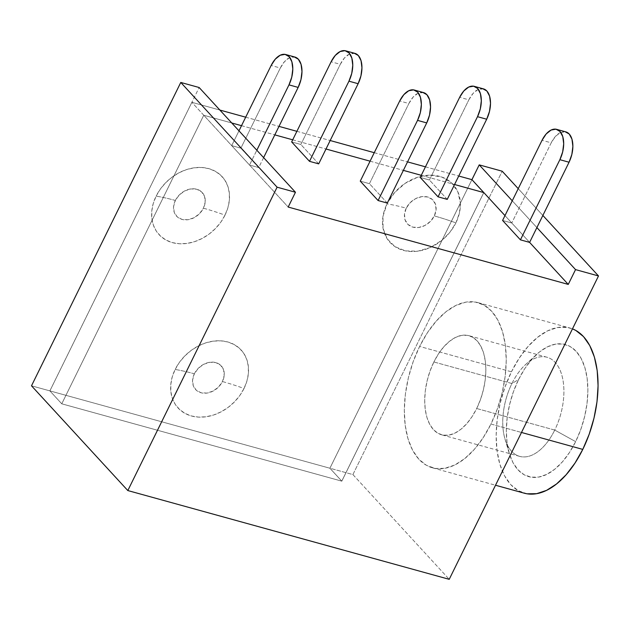 <?xml version="1.0" encoding="UTF-8"?>
<svg xmlns="http://www.w3.org/2000/svg" width="630" height="630" viewBox="0 0 630 630"><rect width="100%" height="100%" fill="white"/><g stroke="black" fill="none" stroke-linecap="round" stroke-linejoin="round"><path stroke-width="0.47" stroke-dasharray="3.15 2.36" d="M565.842 131.883A21.42 11.82 -74.6 0 0 551.219 142.829L542.036 140.293L551.219 142.829L511.773 222.989L529.61 242.385L511.773 222.989L502.59 220.453L511.773 222.989L551.219 142.829L555.376 136.489L560.267 132.591L565.74 131.851M483.478 88.877A21.42 11.82 -74.6 0 0 468.854 99.823L459.672 97.288L468.854 99.823L473.012 93.484L477.902 89.586L483.375 88.846M447.245 199.379L429.408 179.983L420.226 177.447L429.408 179.983L468.854 99.823L429.408 179.983L447.245 199.379M423.502 92.571A21.42 11.82 -74.6 0 0 408.886 103.517L399.703 100.981L408.886 103.517L413.044 97.177L417.934 93.279L423.407 92.539M387.277 203.073L369.44 183.677L360.258 181.141L369.44 183.677L408.886 103.517L369.44 183.677L387.277 203.073M354.911 53.369A21.42 11.82 -74.6 0 0 340.294 64.315L331.112 61.779L340.294 64.315L344.452 57.976L349.343 54.078L354.816 53.337M318.685 163.871L300.849 144.475L291.666 141.939L300.849 144.475L340.294 64.315L300.849 144.475L318.685 163.871M294.942 57.062A21.42 11.82 -74.6 0 0 280.326 68.008L271.144 65.473L280.326 68.008L240.88 148.168L231.698 145.632L249.535 165.029L256.82 150.231L249.535 165.029L258.717 167.564L249.535 165.029L231.698 145.632L240.88 148.168L280.326 68.008L284.484 61.669L289.375 57.771L294.84 57.039M263.616 157.618L258.717 167.564L240.88 148.168L258.717 167.564L263.616 157.618M238.983 130.835L231.698 145.632L238.983 130.835M175.353 200.45A17.459 13.765 137.4 0 0 181.968 219.398A17.459 13.765 137.4 0 0 203.419 208.199A114.243 31.02 -153.8 0 1 225.012 215.129A42.84 33.776 -42.6 0 1 172.368 242.613A42.84 33.776 -42.6 0 1 156.138 196.111A114.243 31.02 -153.8 0 1 175.353 200.45L179.259 194.977L184.708 190.929L190.866 188.921L196.804 189.252L201.608 191.882L204.553 196.41L205.183 202.136L203.419 208.199L199.513 213.672L194.064 217.728L187.905 219.736L181.968 219.398L177.164 216.767L174.219 212.247L173.581 206.514L175.353 200.45A114.243 31.02 26.2 0 0 156.138 196.111L153.248 203.514L151.791 210.995L151.83 218.264L153.35 225.052L156.303 231.1L160.579 236.163L166.005 240.054L172.368 242.613L179.44 243.763L186.937 243.44L194.568 241.668L202.049 238.502L209.097 234.084L215.421 228.564L220.799 222.169L225.012 215.129L227.902 207.727L229.359 200.245L229.32 192.977L227.8 186.189L224.839 180.141L220.571 175.077L215.145 171.187L208.782 168.627L201.71 167.478L194.213 167.8L186.582 169.572L179.101 172.738L172.053 177.156L165.729 182.676L160.351 189.071L156.138 196.111A42.84 33.776 -42.6 0 1 208.782 168.627A42.84 33.776 -42.6 0 1 225.012 215.129A114.243 31.02 26.2 0 0 203.419 208.199A17.459 13.765 137.4 0 0 196.804 189.252A17.459 13.765 137.4 0 0 175.353 200.45M194.363 373.803A17.459 13.765 137.4 0 0 200.978 392.75A17.459 13.765 137.4 0 0 222.429 381.552A114.243 31.02 -153.8 0 1 244.023 388.482A42.84 33.776 -42.6 0 1 191.378 415.965A42.84 33.776 -42.6 0 1 175.148 369.456A114.243 31.02 -153.8 0 1 194.363 373.803L198.269 368.322L203.718 364.274L209.877 362.266L215.814 362.596L220.618 365.227L223.563 369.755L224.201 375.488L222.429 381.552L218.523 387.025L213.074 391.072L206.916 393.081L200.978 392.75L196.174 390.12L193.229 385.591L192.599 379.866L194.363 373.803A114.243 31.02 26.2 0 0 175.148 369.456L172.258 376.858L170.801 384.339L170.84 391.616L172.36 398.404L175.321 404.444L179.589 409.508L185.015 413.398L191.378 415.965L198.45 417.107L205.947 416.784L213.578 415.012L221.067 411.855L228.107 407.429L234.431 401.909L239.809 395.514L244.023 388.482L246.913 381.079L248.37 373.598L248.33 366.321L246.81 359.533L243.857 353.493L239.581 348.429L234.155 344.539L227.792 341.972L220.72 340.83L213.223 341.145L205.593 342.925L198.111 346.083L191.071 350.508L184.74 356.021L179.361 362.423L175.148 369.456A42.84 33.776 -42.6 0 1 227.792 341.972A42.84 33.776 -42.6 0 1 244.023 388.482A114.243 31.02 26.2 0 0 222.429 381.552A17.459 13.765 137.4 0 0 215.814 362.596A17.459 13.765 137.4 0 0 194.363 373.803M406.24 208.191A17.459 13.765 137.4 0 0 412.855 227.139A17.459 13.765 137.4 0 0 434.306 215.94A114.243 31.02 -153.8 0 1 455.899 222.87A42.84 33.776 -42.6 0 1 442.181 240.093L450.009 232.116L455.899 222.87L459.435 212.964L460.388 203.096L471.909 179.676L460.388 203.041L457.837 191.772L451.434 182.794L441.851 177.054L430.109 175.156L417.446 177.321L405.216 183.298L394.703 192.465L387.025 203.844A114.243 31.02 -153.8 0 1 406.24 208.191L410.146 202.71L415.595 198.663L421.753 196.654L427.691 196.985L432.495 199.615L435.44 204.144L436.078 209.877L434.306 215.94L430.4 221.414L424.951 225.461L418.792 227.469L412.855 227.139L408.051 224.508L405.106 219.98L404.468 214.255L406.24 208.191A114.243 31.02 26.2 0 0 387.025 203.844L383.001 216.232L383.056 228.32L387.182 238.817L394.947 246.614L405.515 250.89L417.784 251.181L430.432 247.464L442.134 240.125A42.84 33.776 -42.6 0 1 394.947 246.614A42.84 33.776 -42.6 0 1 387.025 203.844A42.84 33.776 -42.6 0 1 430.109 175.156A42.84 33.776 -42.6 0 1 460.388 203.041L329.899 468.232L49.888 390.891L191.882 102.32L219.862 110.053L191.882 102.32L203.766 115.243L231.753 122.984L203.766 115.243L191.882 102.32L49.888 390.891L329.899 468.232L341.775 481.147L61.771 403.814L49.888 390.891L61.771 403.814L203.766 115.243L288.186 207.057L203.75 115.251L231.745 122.968L203.75 115.251L61.771 403.814L341.775 481.147L483.769 192.583L341.775 481.147L329.899 468.232L460.388 203.041A42.84 33.776 -42.6 0 1 460.388 203.096A42.84 33.776 -42.6 0 1 455.899 222.87A114.243 31.02 26.2 0 0 434.306 215.94A17.459 13.765 137.4 0 0 427.691 196.985A17.459 13.765 137.4 0 0 406.24 208.191M511.922 383.52A51.408 28.374 105.4 0 1 525.491 364.652A51.408 28.374 105.4 0 1 559.913 369.81A51.408 28.374 105.4 0 1 554.739 430.077L575.647 441.638A68.544 37.831 -74.6 0 0 582.545 361.281A68.544 37.831 -74.6 0 0 536.65 354.406A68.544 37.831 -74.6 0 0 518.569 379.567L511.922 383.52L433.873 361.966A51.408 28.374 105.4 0 1 468.964 335.688A51.408 28.374 105.4 0 1 476.682 408.516L554.739 430.077A51.408 28.374 -74.6 0 0 547.021 357.241A51.408 28.374 -74.6 0 0 511.922 383.52A51.408 28.374 -74.6 0 0 519.648 456.356A51.408 28.374 -74.6 0 0 554.739 430.077L476.682 408.516A51.408 28.374 105.4 0 1 441.591 434.794A51.408 28.374 105.4 0 1 433.873 361.966L511.922 383.52L518.569 379.567L513.434 391.71L509.591 404.586L507.189 417.682L506.331 430.51L507.032 442.575L509.276 453.411L512.97 462.601L517.978 469.799L524.105 474.713L531.114 477.17L538.745 477.06L546.69 474.406L554.652 469.295L562.33 461.924L569.418 452.592L575.647 441.638L580.781 429.495L584.616 416.619L587.018 403.523L587.885 390.687L587.176 378.622L584.939 367.794L581.238 358.596L576.23 351.406L570.103 346.492L563.094 344.035L555.471 344.145L547.517 346.799L539.556 351.91L531.885 359.281L524.798 368.613L518.569 379.567A68.544 37.831 -74.6 0 0 509.292 453.466A68.544 37.831 -74.6 0 0 575.647 441.638L554.739 430.077A51.408 28.374 105.4 0 1 504.969 438.945A51.408 28.374 105.4 0 1 511.922 383.52M527.121 493.81L518.356 490.738L510.694 484.596L504.433 475.603L499.818 464.113L497.015 450.576L496.133 435.495L497.212 419.454L500.212 403.074L505.016 386.993L511.434 371.81L419.604 346.445A85.68 47.289 105.4 0 1 478.083 302.652A85.68 47.289 105.4 0 1 490.951 424.029L483.163 437.724L474.303 449.395L464.712 458.601L454.758 464.995L444.827 468.318L435.291 468.444L426.526 465.381L418.871 459.231L412.611 450.245L407.988 438.756L405.184 425.211L404.302 410.13L405.389 394.096L408.382 377.716L413.185 361.628L419.604 346.445L427.392 332.758L436.251 321.087L445.843 311.874L455.797 305.487L465.727 302.164L475.264 302.038L484.029 305.101L491.683 311.244L497.944 320.237L502.567 331.726L505.37 345.272L506.244 360.352L505.166 376.386L502.173 392.766L497.369 408.854L490.951 424.029L521.483 432.463L490.951 424.029A85.68 47.289 105.4 0 1 432.463 467.83A85.68 47.289 105.4 0 1 419.604 346.445L511.434 371.81A85.68 47.289 -74.6 0 0 524.294 493.195M460.388 203.096L329.923 468.232L341.814 481.162L483.808 192.591L341.814 481.162L61.756 403.814L203.75 115.251L61.756 403.814L49.864 390.884L31.5 385.812L49.864 390.884L199.143 87.515L49.864 390.884L61.756 403.814L341.814 481.162L329.923 468.232L352.902 474.579L502.181 171.21L352.902 474.579L329.923 468.232L460.388 203.041M352.902 474.579L449.222 579.324L352.902 474.579M504.976 215.602L529.61 242.385L504.976 215.602M241.518 125.677L274.814 134.859L241.518 125.677M292.714 139.813L326.001 149.011L292.714 139.813M370.078 161.185L403.373 170.368L370.078 161.185M421.273 175.321L454.561 184.519L421.273 175.321M245.7 117.188L278.988 126.378L245.7 117.188M296.887 131.323L330.175 140.522L296.887 131.323M374.259 152.688L407.547 161.886L374.259 152.688M425.447 166.832L458.742 176.022L425.447 166.832M512.261 200.805L536.894 227.588L512.261 200.805M542.863 215.452L518.23 188.669L542.863 215.452M511.434 371.81L519.222 358.116L528.082 346.445L537.673 337.239L547.627 330.852L557.558 327.529L567.087 327.395L572.465 328.86A85.68 47.289 -74.6 0 0 569.914 328.01A85.68 47.289 -74.6 0 0 511.434 371.81M433.873 361.966L430.022 371.07L427.14 380.725L425.344 390.553L424.691 400.176L425.219 409.224L426.904 417.351L429.676 424.242L433.432 429.636L438.023 433.322L443.284 435.165L449.001 435.086L454.962 433.094L460.94 429.258L466.696 423.73L472.012 416.729L476.682 408.516L480.533 399.404L483.415 389.757L485.21 379.929L485.856 370.306L485.328 361.258L483.651 353.131L480.879 346.24L477.123 340.846L472.524 337.16L467.271 335.317L461.546 335.396L455.584 337.389L449.615 341.224L443.859 346.744L438.543 353.753L433.873 361.966M525.491 364.652L536.65 354.406M547.021 357.241L468.964 335.688M432.463 467.83L495.519 485.242M478.083 302.652L569.914 328.01M519.648 456.356L441.591 434.794M504.969 438.945L509.292 453.466"/><path stroke-width="0.94" d="M565.134 131.725L569.236 134.032L571.961 139.151L572.883 146.31L571.859 154.413L569.055 162.225L529.61 242.385L520.427 239.849L529.61 242.385L569.055 162.225A21.42 11.82 -74.6 0 0 565.842 131.883L556.66 129.347A21.42 11.82 105.4 0 1 559.873 159.689L569.055 162.225L559.873 159.689L520.427 239.849L502.59 220.453L542.036 140.293A21.42 11.82 105.4 0 1 556.66 129.347M520.427 239.849L502.59 220.453L542.036 140.293L546.194 133.954L551.085 130.056L555.951 129.189L560.054 131.497L562.779 136.615L563.7 143.766L562.677 151.869L559.873 159.689L520.427 239.849M482.769 88.72L486.872 91.027L489.597 96.146L490.518 103.296L489.494 111.4L486.691 119.22A21.42 11.82 -74.6 0 0 483.478 88.877L474.288 86.341A21.42 11.82 105.4 0 1 477.508 116.684L486.691 119.22L447.245 199.379L438.063 196.844L477.508 116.684L486.691 119.22L447.245 199.379L438.063 196.844L420.226 177.447L438.063 196.844L477.508 116.684L480.312 108.864L481.328 100.761L480.414 93.61L477.69 88.491L473.587 86.184L468.72 87.05L463.83 90.948L459.672 97.288A21.42 11.82 105.4 0 1 474.288 86.341M459.672 97.288L420.226 177.447L459.672 97.288M422.801 92.413L426.904 94.721L429.628 99.839L430.542 106.998L429.526 115.101L426.723 122.913A21.42 11.82 -74.6 0 0 423.502 92.571L414.32 90.035A21.42 11.82 105.4 0 1 417.54 120.377L426.723 122.913L387.277 203.073L378.094 200.537L387.277 203.073L426.723 122.913L417.54 120.377L378.094 200.537L417.54 120.377L420.344 112.565L421.36 104.462L420.438 97.303L417.722 92.185L413.619 89.877L408.752 90.744L403.862 94.642L399.703 100.981A21.42 11.82 105.4 0 1 414.32 90.035M360.258 181.141L378.094 200.537L360.258 181.141L399.703 100.981L360.258 181.141M354.21 53.211L358.312 55.519L361.037 60.637L361.951 67.796L360.935 75.899L358.131 83.711A21.42 11.82 -74.6 0 0 354.911 53.369L345.728 50.833A21.42 11.82 105.4 0 1 348.949 81.175L358.131 83.711L318.685 163.871L309.503 161.335L318.685 163.871L358.131 83.711L348.949 81.175L309.503 161.335L348.949 81.175L351.753 73.364L352.768 65.26L351.847 58.102L349.13 52.983L345.027 50.676L340.161 51.542L335.27 55.44L331.112 61.779A21.42 11.82 105.4 0 1 345.728 50.833M291.666 141.939L309.503 161.335L291.666 141.939L331.112 61.779L291.666 141.939M285.76 54.526A21.42 11.82 105.4 0 0 271.144 65.473L275.302 59.133L280.192 55.235L285.059 54.377L289.162 56.676L291.879 61.795L292.8 68.954L291.784 77.057L288.981 84.869L256.82 150.231L288.981 84.869L298.163 87.412A21.42 11.82 -74.6 0 0 294.942 57.062L285.76 54.526A21.42 11.82 105.4 0 1 288.981 84.869L298.163 87.412L263.616 157.618L298.163 87.412L300.967 79.593L301.983 71.489L301.061 64.331L298.344 59.212L294.241 56.913M271.144 65.473L238.983 130.835L271.144 65.473M495.519 485.242L524.294 493.195A85.68 47.289 -74.6 0 0 582.781 449.395L521.483 432.463L582.781 449.395L574.993 463.081L566.134 474.76L556.542 483.966L546.588 490.353L536.65 493.676L527.121 493.81M471.909 179.676L479.217 164.871L502.181 171.21L479.217 164.871L512.261 200.805L479.217 164.871L471.941 179.668L504.976 215.602L471.941 179.668L483.769 192.575L454.561 184.511L483.808 192.591L471.917 179.66L483.808 192.591L454.561 184.519L483.769 192.583L471.917 179.66L458.742 176.022L471.894 179.66M31.5 385.812L180.779 82.443L199.143 87.515L180.779 82.443L277.098 187.189L295.462 192.26L199.143 87.515L295.462 192.26L277.098 187.189L127.819 490.557L31.5 385.812L127.819 490.557L449.222 579.324L127.819 490.557L277.098 187.189L180.779 82.443L31.5 385.812M529.61 242.385L568.26 284.413L288.186 207.057L295.462 192.26L288.186 207.057L568.26 284.413L529.61 242.385M231.753 122.984L241.518 125.677L231.753 122.984M274.806 134.875L292.714 139.813L274.806 134.875M326.001 149.011L370.086 161.178L326.001 149.003M403.365 170.376L421.273 175.321L403.373 170.368M219.862 110.053L245.7 117.188L219.862 110.053M278.988 126.378L296.887 131.323L278.988 126.378M330.175 140.522L374.259 152.688L330.175 140.522M407.547 161.886L425.447 166.832L407.547 161.886M536.894 227.588L575.544 269.608L598.5 275.956L542.863 215.452L598.5 275.956L575.544 269.608L568.26 284.413L575.544 269.608L536.894 227.588M518.23 188.669L502.181 171.21L518.23 188.669M449.222 579.324L598.5 275.956L449.222 579.324M572.465 328.86L575.851 330.466L583.514 336.609L589.774 345.602L594.397 357.084L597.201 370.629L598.075 385.71L596.996 401.751L593.995 418.123L589.2 434.212L582.781 449.395A85.68 47.289 -74.6 0 0 572.465 328.86"/></g></svg>
